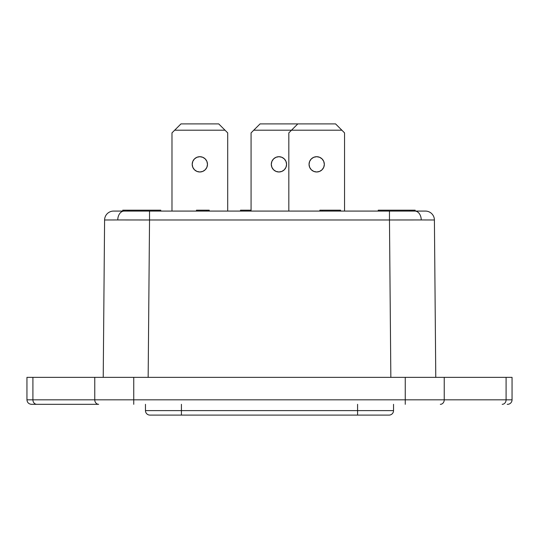 <?xml version="1.0" encoding="UTF-8"?>
<svg xmlns="http://www.w3.org/2000/svg" width="539" height="539" viewBox="0 0 539 539"><rect width="100%" height="100%" fill="white"/><g stroke="black" fill="none" stroke-linecap="round" stroke-linejoin="round"><path stroke-width="0.81" d="M316.689 171.981A7.64 7.64 0 0 1 309.049 164.341A7.64 7.64 0 0 1 316.689 156.701L319.614 157.28L322.086 158.938L323.744 161.417L324.33 164.341L323.744 167.265L322.086 169.745L319.614 171.402L316.689 171.981L313.765 171.402L311.286 169.745L309.629 167.265L309.049 164.341L309.629 161.417L311.286 158.938L313.765 157.28L316.689 156.701A7.64 7.64 0 0 1 324.33 164.341A7.64 7.64 0 0 1 316.689 171.981M288.823 211.079L288.823 132.884L288.823 211.079M297.811 123.896L335.561 123.896L341.854 130.189L291.518 130.189L288.823 132.884L297.811 123.896L291.518 130.189L253.768 130.189L251.073 132.884L251.073 211.079L251.073 132.884L253.768 130.189L341.854 130.189L335.561 123.896L260.061 123.896L253.768 130.189L260.061 123.896L297.811 123.896M344.549 132.884L344.549 211.079L344.549 132.884L341.854 130.189L344.549 132.884M313.765 171.402L311.286 169.745L309.629 167.265L309.049 164.341L309.629 161.417M319.614 157.28L322.086 158.938L323.744 161.417L324.33 164.341L323.744 167.265M278.939 171.981A7.64 7.64 0 0 1 271.299 164.341A7.64 7.64 0 0 1 278.939 156.701L281.863 157.28L284.343 158.938L285.993 161.417L286.58 164.341L285.993 167.265L284.343 169.745L281.863 171.402L278.939 171.981L276.015 171.402L273.536 169.745L271.878 167.265L271.299 164.341L271.878 161.417L273.536 158.938L276.015 157.28L278.939 156.701A7.64 7.64 0 0 1 286.58 164.341A7.64 7.64 0 0 1 278.939 171.981M281.863 157.28L284.343 158.938L285.993 161.417L286.58 164.341L285.993 167.265M276.015 171.402L273.536 169.745L271.878 167.265L271.299 164.341L271.878 161.417M199.841 171.981A7.64 7.64 0 0 1 192.201 164.341A7.64 7.64 0 0 1 199.841 156.701L202.765 157.28L205.244 158.938L206.902 161.417L207.481 164.341L206.902 167.265L205.244 169.745L202.765 171.402L199.841 171.981L196.917 171.402L194.444 169.745L192.787 167.265L192.201 164.341L192.787 161.417L194.444 158.938L196.917 157.28L199.841 156.701A7.64 7.64 0 0 1 207.481 164.341A7.64 7.64 0 0 1 199.841 171.981M171.981 211.079L171.981 132.884L171.981 211.079M180.969 123.896L218.719 123.896L225.012 130.189L174.676 130.189L171.981 132.884L180.969 123.896L174.676 130.189L225.012 130.189L218.719 123.896L180.969 123.896M227.707 132.884L227.707 211.079L227.707 132.884L225.012 130.189L227.707 132.884M196.917 171.402L194.444 169.745L192.787 167.265L192.201 164.341L192.787 161.417M202.765 157.28L205.244 158.938L206.902 161.417L207.481 164.341L206.902 167.265M160.77 211.079L160.77 210.176L129.313 210.176L129.313 211.079L129.313 210.176L160.77 210.176L160.77 211.079M409.687 211.079L409.687 210.176L378.23 210.176L378.23 211.079L378.23 210.176L409.687 210.176L409.687 211.079M390.842 377.354L435.775 377.354L434.407 219.986L421.242 219.952L389.468 219.986L390.842 377.354L389.468 219.986L421.242 219.952A8.988 6.353 -90 0 0 414.889 211.079L389.468 211.079L389.468 219.986L149.532 219.986L148.158 377.354L149.532 219.986L117.758 219.952A8.988 6.353 -90 0 1 124.111 211.079L113.581 211.079A8.988 8.988 0 0 0 104.593 219.986L117.758 219.952L104.593 219.986L103.225 377.354L104.593 219.986A8.988 8.988 0 0 1 113.581 211.079L425.419 211.079A8.988 8.988 0 0 1 434.407 219.986L435.775 377.354L425.891 377.354M512.05 399.823A4.494 4.494 0 0 1 507.556 404.317A4.494 4.494 0 0 0 512.05 399.823L444.237 399.823L444.237 377.354L506.094 377.354L506.094 399.823L512.05 399.823L512.05 377.354L405.254 377.354L405.254 399.823L133.746 399.823L133.746 377.354L405.254 377.354L94.763 377.354L94.763 399.823L32.906 399.823L32.906 377.354L94.763 377.354L26.95 377.354L26.95 399.823L26.95 377.354L32.906 377.354L32.906 399.823A4.494 3.901 90 0 0 36.807 404.317L31.788 404.317M98.664 404.317L36.807 404.317L98.664 404.317A4.494 3.901 -90 0 1 94.763 399.823L133.746 399.823L133.746 377.354L94.763 377.354L94.763 399.823A4.494 3.901 90 0 0 98.664 404.317M507.212 404.317L507.556 404.317M26.95 399.823L32.906 399.823L26.95 399.823C27.226 402.545 28.722 404.041 31.444 404.317L36.807 404.317A4.494 3.901 -90 0 1 32.906 399.823L133.746 399.823L133.746 404.317L133.746 399.823L444.237 399.823L444.237 377.354L405.254 377.354L405.254 404.317L405.254 399.823L444.237 399.823A4.494 3.901 90 0 1 440.336 404.317A4.494 3.901 -90 0 0 444.237 399.823L506.094 399.823A4.494 3.901 90 0 1 502.193 404.317A4.494 3.901 -90 0 0 506.094 399.823L506.094 377.354L512.05 377.354M113.109 377.354L148.158 377.354M393.537 410.61L393.537 404.317L393.537 410.61A4.494 4.494 0 0 1 389.043 415.104A4.494 4.494 0 0 0 393.537 410.61L181.421 410.61L181.421 404.317L181.421 415.104L389.043 415.104L357.579 415.104L357.579 410.61L393.537 410.61M357.579 404.317L357.579 415.104L181.421 415.104L181.421 410.61L145.463 410.61L357.579 410.61L357.579 404.317M145.463 404.317L145.463 410.61A4.494 4.494 0 0 0 149.957 415.104L181.421 415.104L149.957 415.104A4.494 4.494 0 0 1 145.463 410.61L145.463 404.317M124.111 211.079A8.988 6.353 90 0 0 117.758 219.952L149.532 219.986L149.532 211.079L124.111 211.079M389.468 211.079L149.532 211.079L149.532 219.986L389.468 219.986L389.468 211.079M414.889 211.079A8.988 6.353 90 0 1 421.242 219.952L434.407 219.986A8.988 8.988 0 0 0 425.419 211.079L414.889 211.079M122.737 211.079L122.737 210.176L122.737 211.079M124.004 210.176L129.192 210.176L129.192 211.079L129.192 210.176L128.269 210.176L128.269 211.079L128.269 210.176L127.581 210.176L127.581 211.079L127.581 210.176L124.004 210.176L124.004 211.079L123.775 210.176L123.775 211.079L123.775 210.176L122.737 210.176L123.815 210.176M123.889 210.176L124.226 210.176M129.421 210.176L128.969 210.176M319.856 211.079L319.856 210.176L319.856 211.079M322.282 211.079L322.282 210.176L319.856 210.176L322.282 210.176L322.282 211.079M340.096 211.079L340.096 210.176L322.282 210.176L340.096 210.176L340.096 211.079M340.601 211.079L340.601 210.176L340.096 210.176L340.601 210.176L340.601 211.079M209.24 210.176L209.24 211.079L209.24 210.176L196.445 210.176L196.445 211.079L196.445 210.176L206.814 210.176L206.814 211.079L206.814 210.176L209.24 210.176M415.178 211.079L415.178 210.176L409.687 210.176L415.178 210.176L415.178 211.079M240.488 211.079L240.488 210.176L240.562 211.079L240.562 210.176L251.073 210.176L240.488 210.176L240.488 211.079"/></g></svg>
